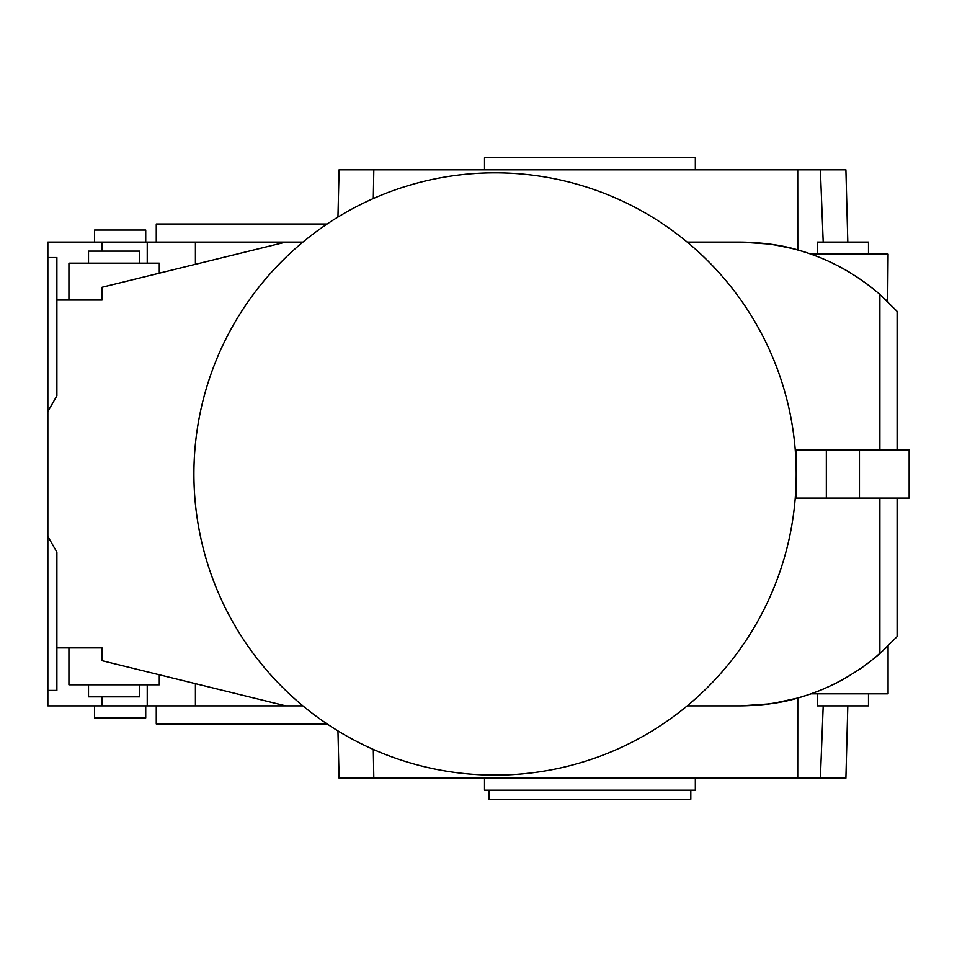 <?xml version="1.0" encoding="UTF-8"?>
<svg xmlns="http://www.w3.org/2000/svg" width="957" height="957" viewBox="0 0 957 957"><rect width="100%" height="100%" fill="white"/><g stroke="black" fill="none" stroke-linecap="round" stroke-linejoin="round"><path stroke-width="1.44" d="M47.85 257.553L56.882 257.553L56.882 395.839L47.85 411.498L47.85 242.097L285.76 242.097L102.052 287.267L102.052 300.067L56.882 300.067L68.928 300.067L68.928 263.175L159.281 263.175L159.281 273.2M47.85 411.498L47.85 536.47L56.882 552.117L56.882 647.901L68.928 647.901L68.928 684.793L159.281 684.793L159.281 674.769M842.423 679.805L835.7 683.346M823.75 688.896L822.147 689.578M821.046 690.033L816.668 691.779M803.748 696.277L811.117 693.825L888.072 693.825L888.072 645.975L876.588 656.382M845.928 677.831L849.23 675.893M859.314 669.457L864.004 666.18M873.873 658.631L888.072 645.975M871.026 660.904L862.556 667.208M858.297 670.139L845.533 678.058M803.748 251.691L811.117 254.143L888.072 254.143L887.665 301.599M811.117 254.143L821.561 258.151M840.258 266.991L850.39 272.769M854.852 275.556L867.03 284.002M884.603 298.68L888.072 301.981M156.266 242.097L156.266 224.022L327.091 224.022M156.266 705.871L156.266 723.935L327.091 723.935M495.068 775.134A301.156 301.156 0 0 0 796.212 473.978A301.156 301.156 0 0 0 495.068 172.834A301.156 301.156 0 0 0 193.912 473.978A301.156 301.156 0 0 0 495.068 775.134M285.76 705.871L102.052 660.701L102.052 647.901L56.882 647.901L56.882 690.416L47.85 690.416L47.85 705.871L302.914 705.871M688.107 242.839L687.808 242.097A481.85 481.85 0 0 1 688.107 242.839M337.953 730.909L339.089 778.149L373.816 778.149L373.302 749.427M847.806 242.097L845.904 169.82L797.731 169.82L797.791 249.921C781.881 245.1 762.908 242.492 740.885 242.097L769.895 244.107M797.731 169.82L373.816 169.82L373.302 198.542M820.388 169.82L823.199 242.097M773.005 244.561L793.724 248.82M769.799 703.874L740.885 705.871C762.885 705.476 781.857 702.869 797.791 698.048L797.731 778.149L373.816 778.149M94.528 242.097L94.528 230.051L145.727 230.051L145.727 242.097M88.511 263.175L88.511 251.129L139.698 251.129L139.698 263.175M817.302 254.143L817.302 242.097L868.489 242.097L868.489 254.143M145.727 705.871L145.727 717.917L94.528 717.917L94.528 705.871M139.698 684.793L139.698 696.84L88.511 696.84L88.511 684.793M868.489 693.825L868.489 705.871L817.302 705.871L817.302 693.825M690.81 790.195L690.81 799.227L489.039 799.227L489.039 790.195M484.517 169.82L484.517 157.773L695.332 157.773L695.332 169.82M695.332 778.149L695.332 790.195L484.517 790.195L484.517 778.149M337.953 217.06L339.089 169.82L373.816 169.82M797.791 249.921L803.473 251.595M897.104 449.886L897.104 311.36L879.89 294.421C839.875 260.196 793.532 242.755 740.885 242.097L687.21 242.097M797.791 698.048L803.473 696.361M832.686 684.829L836.191 683.095M837.136 682.616L835.006 683.693M797.719 698.06L773.029 703.407M687.21 705.871L688.107 705.13A481.85 481.85 0 0 1 687.808 705.871L740.885 705.871C793.532 705.213 839.875 687.772 879.89 653.547L897.104 636.608L897.104 498.071M847.806 705.871L845.904 778.149L820.388 778.149L823.199 705.871M285.76 242.097L302.914 242.097M47.85 690.416L47.85 536.47M102.052 705.871L102.052 696.84M102.052 251.129L102.052 242.097M820.388 778.149L797.731 778.149M795.255 449.886L796.212 449.886L796.212 498.071L909.15 498.071L909.15 449.886L859.458 449.886L859.458 498.071M795.255 498.071L796.212 498.071M796.212 449.886L859.458 449.886M147.234 684.793L147.234 705.871M147.234 263.175L147.234 242.097M879.89 498.071L879.89 653.547M879.89 294.421L879.89 449.886M195.419 264.311L195.419 242.097M195.419 683.657L195.419 705.871M826.334 449.886L826.334 498.071"/></g></svg>
